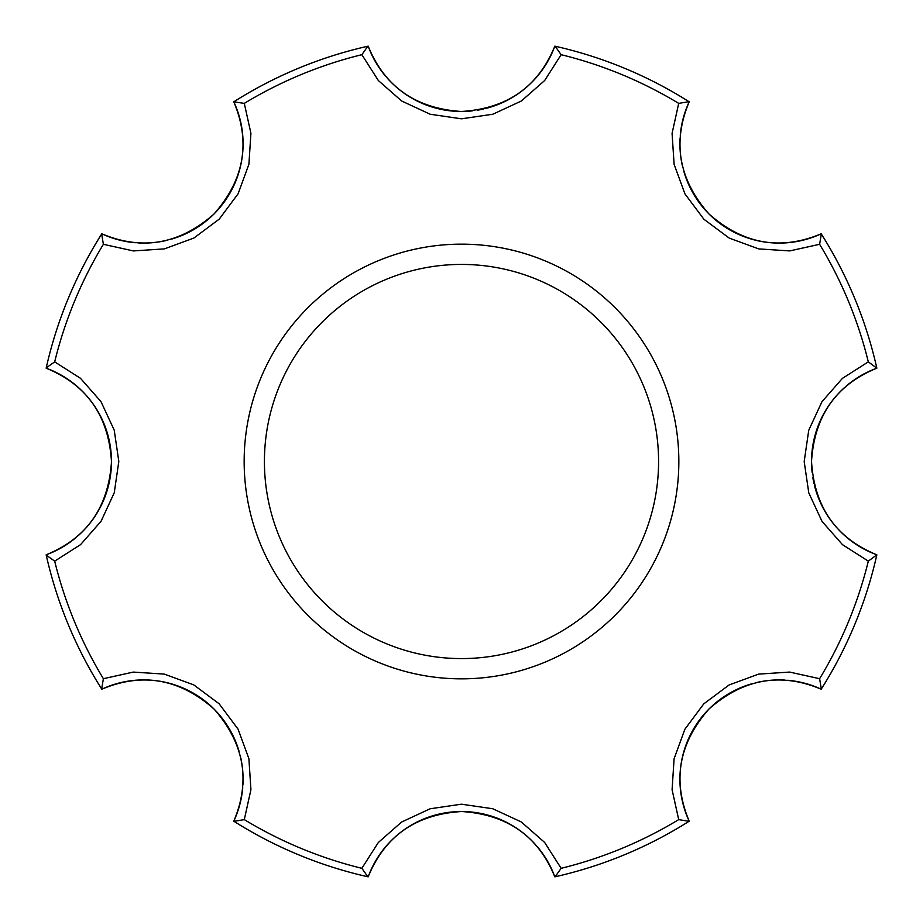 <?xml version="1.0" encoding="UTF-8"?>
<svg xmlns="http://www.w3.org/2000/svg" width="923" height="923" viewBox="0 0 923 923"><rect width="100%" height="100%" fill="white"/><g stroke="black" fill="none" stroke-linecap="round" stroke-linejoin="round"><path stroke-width="1.38" d="M111.475 461.235A99.326 99.326 0 0 0 46.15 368.173L46.219 367.885A425.711 425.711 0 0 1 101.657 234.038L101.807 233.796A99.326 99.326 0 0 0 135.289 242.726M138.531 242.945A99.326 99.326 0 0 0 167.294 240.257M171.84 239.034A99.326 99.326 0 0 0 213.571 214.413M214.182 213.813A99.326 99.326 0 0 0 242.657 153.056M242.691 152.676A99.326 99.326 0 0 0 233.796 101.807L244.295 103.388L250.918 133.281L248.91 164.248L238.122 193.749L219.224 219.132L193.865 238.065L164.363 248.887L133.385 250.929L103.388 244.295L101.657 234.038M821.343 688.962L821.193 689.204A425.711 425.711 0 0 0 876.781 555.115A425.711 425.711 0 0 1 821.343 688.962L819.612 678.705L789.615 672.071L758.637 674.113L729.135 684.935L703.776 703.868L684.878 729.251L674.09 758.752L672.082 789.719L678.705 819.612A418.846 418.846 0 0 1 561.138 868.312L544.616 842.411L521.264 821.943L492.755 808.744L461.431 804.187L430.13 808.779L401.632 822.012L378.326 842.491L361.862 868.312A418.846 418.846 0 0 1 244.295 819.612L250.929 789.615L248.887 758.637L238.065 729.135L219.132 703.776L193.749 684.878L164.248 674.09L133.281 672.082L103.388 678.705A418.846 418.846 0 0 1 54.688 561.138L80.589 544.616L101.057 521.264L114.256 492.755L118.813 461.431L114.221 430.13L100.988 401.632L80.509 378.326L54.688 361.862A418.846 418.846 0 0 1 103.388 244.295M814.444 485.383A99.326 99.326 0 0 0 876.85 554.827A425.711 425.711 0 0 0 876.85 554.827L868.312 561.138L842.491 544.674L822.012 521.368L808.779 492.87L804.187 461.569L808.744 430.245L821.943 401.736L842.411 378.384L868.312 361.862L876.85 368.173A99.326 99.326 0 0 0 846.864 385.537M680.309 770.324A99.326 99.326 0 0 0 689.204 821.193C672.152 780.581 678.786 743.165 709.095 708.91C743.396 678.751 780.754 672.186 821.193 689.204A99.326 99.326 0 0 0 787.711 680.274M784.469 680.055A99.326 99.326 0 0 0 755.706 682.743M751.16 683.966A99.326 99.326 0 0 0 709.429 708.587M708.818 709.187A99.326 99.326 0 0 0 680.343 769.944M689.193 821.193A425.711 425.711 0 0 0 689.204 821.193L688.962 821.343A425.711 425.711 0 0 1 555.115 876.781L554.827 876.85A425.711 425.711 0 0 0 555.115 876.781L561.138 868.312M844.418 387.66A99.326 99.326 0 0 0 811.525 460.9M811.525 461.765A99.326 99.326 0 0 0 812.125 472.345M812.782 477.272A99.326 99.326 0 0 0 814.04 483.698M461.235 811.525A99.326 99.326 0 0 0 368.173 876.85C384.822 836.088 415.985 814.305 461.627 811.525C507.212 814.444 538.271 836.226 554.827 876.85A99.326 99.326 0 0 0 537.463 846.864M535.34 844.418A99.326 99.326 0 0 0 462.1 811.525M876.85 368.173A425.711 425.711 0 0 0 876.85 368.162C836.226 384.729 814.444 415.788 811.525 461.373C814.305 507.015 836.088 538.178 876.85 554.827M368.162 876.85A425.711 425.711 0 0 0 368.173 876.85L367.885 876.781A425.711 425.711 0 0 1 234.038 821.343L233.796 821.193A425.711 425.711 0 0 0 367.885 876.781L361.862 868.312M485.383 108.556A99.326 99.326 0 0 0 554.827 46.15L555.115 46.219A425.711 425.711 0 0 1 688.962 101.657L689.204 101.807A425.711 425.711 0 0 0 689.193 101.807A99.326 99.326 0 0 0 680.274 135.289M680.055 138.531A99.326 99.326 0 0 0 682.743 167.294M683.966 171.84A99.326 99.326 0 0 0 708.587 213.571M709.187 214.182A99.326 99.326 0 0 0 769.747 242.634M770.567 242.714A99.326 99.326 0 0 0 821.193 233.796L821.343 234.038A425.711 425.711 0 0 1 876.781 367.885M152.433 680.286A99.326 99.326 0 0 0 101.807 689.204C142.419 672.152 179.835 678.786 214.09 709.095C244.249 743.396 250.814 780.754 233.796 821.193A99.326 99.326 0 0 0 242.726 787.711M242.945 784.469A99.326 99.326 0 0 0 240.257 755.706M239.034 751.16A99.326 99.326 0 0 0 214.413 709.429M213.813 708.818A99.326 99.326 0 0 0 153.253 680.366M101.807 689.204L101.657 688.962A425.711 425.711 0 0 1 46.219 555.115L46.15 554.827A425.711 425.711 0 0 0 46.219 555.115L54.688 561.138M234.038 101.657A425.711 425.711 0 0 1 367.885 46.219L368.173 46.15A425.711 425.711 0 0 0 368.162 46.15A99.326 99.326 0 0 0 385.537 76.136M387.66 78.582A99.326 99.326 0 0 0 460.9 111.475M461.765 111.475A99.326 99.326 0 0 0 472.345 110.875M477.272 110.218A99.326 99.326 0 0 0 483.698 108.96M46.15 368.173C86.912 384.822 108.695 415.985 111.475 461.627C108.556 507.212 86.774 538.271 46.15 554.827A99.326 99.326 0 0 0 76.136 537.463M78.582 535.34A99.326 99.326 0 0 0 111.475 462.1M101.807 233.796C142.246 250.814 179.604 244.249 213.905 214.09C244.214 179.835 250.848 142.419 233.796 101.807M367.885 46.219L361.862 54.688L378.372 80.566L401.701 101.034L430.199 114.244L461.5 118.813L492.824 114.233L521.345 101.011L544.674 80.52L561.138 54.688A418.846 418.846 0 0 1 678.705 103.388L672.071 133.385L674.113 164.363L684.935 193.865L703.868 219.224L729.251 238.122L758.752 248.91L789.719 250.918L819.612 244.295A418.846 418.846 0 0 1 868.312 361.862M461.5 244.157A217.343 217.343 0 0 1 678.843 461.5A217.343 217.343 0 0 1 461.5 678.843A217.343 217.343 0 0 1 244.157 461.5A217.343 217.343 0 0 1 461.5 244.157M46.219 367.885L54.688 361.862M368.173 46.15C384.729 86.774 415.788 108.556 461.373 111.475C507.015 108.695 538.178 86.912 554.827 46.15M555.115 46.219L561.138 54.688M688.962 101.657L678.705 103.388M461.5 658.584A197.084 197.084 0 0 0 632.174 362.958A197.084 197.084 0 0 0 290.826 362.958A197.084 197.084 0 0 0 461.5 658.584M688.962 821.343L678.705 819.612M234.038 821.343L244.295 819.612M821.343 234.038L819.612 244.295M101.657 688.962L103.388 678.705M689.204 101.807C672.186 142.246 678.751 179.604 708.91 213.905C743.165 244.214 780.581 250.848 821.193 233.796M244.295 103.388A418.846 418.846 0 0 1 361.862 54.688M868.312 561.138A418.846 418.846 0 0 1 819.612 678.705"/></g></svg>

